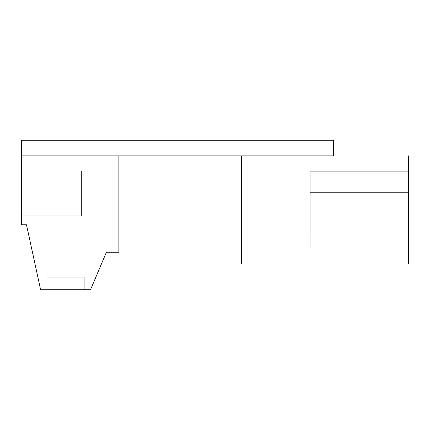 <?xml version="1.0" encoding="UTF-8"?>
<svg xmlns="http://www.w3.org/2000/svg" width="430" height="430" viewBox="0 0 430 430"><rect width="100%" height="100%" fill="white"/><g stroke="black" fill="none" stroke-linecap="round" stroke-linejoin="round"><path stroke-width="0.32" stroke-dasharray="2.15 1.61" d="M21.5 140.282L21.5 155.891L333.599 155.891L333.599 140.282L21.5 140.282L333.599 140.282L333.599 155.891L241.391 155.891L241.391 264.015L408.5 264.015L408.5 155.891L241.391 155.891L408.5 155.891L408.5 264.015L241.391 264.015L241.391 155.891L333.599 155.891L21.5 155.891L21.5 140.282M310.202 171.731L310.202 248.046L310.202 171.731L310.202 231.179L408.5 231.179L408.5 171.731L408.5 248.046L408.5 171.731L310.202 171.731L408.5 171.731L310.202 171.731L408.5 171.731L408.5 231.179L310.202 231.179L310.202 171.731M310.202 221.891L310.202 192.403L310.202 221.891L310.202 192.403L408.5 192.403L408.5 221.891L310.202 221.891L408.5 221.891L310.202 221.891L408.5 221.891L408.5 192.403L310.202 192.403L310.202 221.891M408.5 248.046L310.202 248.046L310.202 231.179L408.5 231.179L408.5 248.046L310.202 248.046L408.5 248.046L408.5 231.179L310.202 231.179L310.202 248.046L408.5 248.046M310.202 192.403L408.5 192.403L310.202 192.403M408.5 192.403L408.5 221.891L408.5 192.403M84.291 277.232L46.838 277.232L46.838 289.718L84.291 289.718L84.291 277.232L84.291 289.718L46.838 289.718L84.291 289.718L46.838 289.718L46.838 277.232L84.291 277.232L46.838 277.232L83.931 277.232L46.838 277.232L46.838 289.718L84.291 289.718L84.291 277.232L84.291 289.718L46.838 289.718L84.291 289.718L46.838 289.718L46.838 277.232L84.291 277.232L46.838 277.232L83.931 277.232L46.838 277.232L46.838 289.718L84.291 289.718L84.291 277.232L84.291 289.718L46.838 289.718L84.291 289.718L46.838 289.718L46.838 277.232L84.291 277.232L46.838 277.232L83.931 277.232L46.838 277.232L46.838 289.718L84.291 289.718L84.291 277.232L84.291 289.718L46.838 289.718L84.291 289.718L46.838 289.718L46.838 277.232L84.291 277.232M90.531 289.718L40.597 289.718L26.493 224.799L21.5 224.799L21.5 155.891L118.873 155.891L118.873 252.265L106.393 252.265L90.531 289.718L106.393 252.265L118.873 252.265L118.873 155.891L21.5 155.891L21.5 224.799L21.5 155.891L21.5 224.799L26.493 224.799L40.597 289.718L90.531 289.718L40.597 289.718L90.531 289.718L106.393 252.265L118.873 252.265L118.873 155.891L118.873 252.265L106.393 252.265L90.531 289.718L106.393 252.265L118.873 252.265L118.873 155.891L21.5 155.891L118.873 155.891L21.5 155.891L118.873 155.891L118.873 252.265L106.393 252.265L90.531 289.718L40.597 289.718L26.493 224.799L40.597 289.718L90.531 289.718L106.393 252.265L90.531 289.718L40.597 289.718L90.531 289.718L106.393 252.265L118.873 252.265L106.393 252.265L118.873 252.265L118.873 155.891L21.5 155.891L21.5 224.799L26.493 224.799L21.5 224.799L21.5 155.891L118.873 155.891L118.873 252.265L118.873 155.891L21.5 155.891L118.873 155.891L118.873 252.265L106.393 252.265L90.531 289.718L40.597 289.718L26.493 224.799L40.597 289.718L26.493 224.799L21.5 224.799L26.493 224.799L21.5 224.799L21.5 155.891L21.5 224.799L21.5 155.891L21.5 224.799L26.493 224.799L40.597 289.718L90.531 289.718L106.393 252.265L90.531 289.718L40.597 289.718L90.531 289.718L106.393 252.265L118.873 252.265L106.393 252.265L118.873 252.265L118.873 155.891L21.5 155.891L118.873 155.891L118.873 252.265L118.873 155.891L21.5 155.891L118.873 155.891L118.873 252.265L106.393 252.265L90.531 289.718L40.597 289.718L26.493 224.799L40.597 289.718L26.493 224.799L21.5 224.799L26.493 224.799L21.5 224.799L21.5 155.891L21.5 224.799L21.5 155.891L21.5 224.799L26.493 224.799L40.597 289.718L90.531 289.718M21.5 170.871L21.5 215.812L21.5 170.871L21.5 215.812L81.42 215.812L81.42 170.871L21.5 170.871L81.42 170.871L81.42 215.812L21.5 215.812L81.42 215.812L21.5 215.812L21.5 170.871L81.42 170.871L21.5 170.871L21.5 215.812L21.5 170.871L21.5 215.812L81.42 215.812L81.42 170.871L81.42 215.812L81.42 170.871L21.5 170.871L81.42 170.871L81.42 215.812L21.5 215.812L81.42 215.812L21.5 215.812L21.5 170.871L81.42 170.871L21.5 170.871L21.5 215.812L21.5 170.871L21.5 215.812L81.42 215.812L81.42 170.871L81.42 215.812L81.42 170.871L21.5 170.871L81.42 170.871L81.42 215.812L21.5 215.812L81.42 215.812L21.5 215.812L21.5 170.871L81.42 170.871L21.5 170.871L21.5 215.812L21.5 170.871L21.5 215.812L81.42 215.812L81.42 170.871L81.42 215.812L81.42 170.871L21.5 170.871L81.42 170.871L81.42 215.812L21.5 215.812L81.42 215.812L21.5 215.812L21.5 170.871L81.42 170.871L21.5 170.871M21.5 155.891L118.873 155.891L21.5 155.891M40.597 289.718L26.493 224.799L40.597 289.718M26.493 224.799L21.5 224.799L26.493 224.799M46.838 277.232L83.931 277.232L46.838 277.232M81.42 215.812L81.42 170.871L81.42 215.812"/><path stroke-width="0.64" d="M333.599 155.891L333.599 140.282L333.599 155.891L21.5 155.891L21.5 140.282L333.599 140.282L21.5 140.282L21.5 224.799L21.5 155.891L333.599 155.891M408.5 155.891L408.5 264.015L241.391 264.015L241.391 155.891L241.391 264.015L408.5 264.015L408.5 155.891M90.531 289.718L40.597 289.718L26.493 224.799L21.5 224.799L26.493 224.799L40.597 289.718L90.531 289.718L106.393 252.265L90.531 289.718M118.873 155.891L118.873 252.265L106.393 252.265L118.873 252.265L118.873 155.891"/></g></svg>
